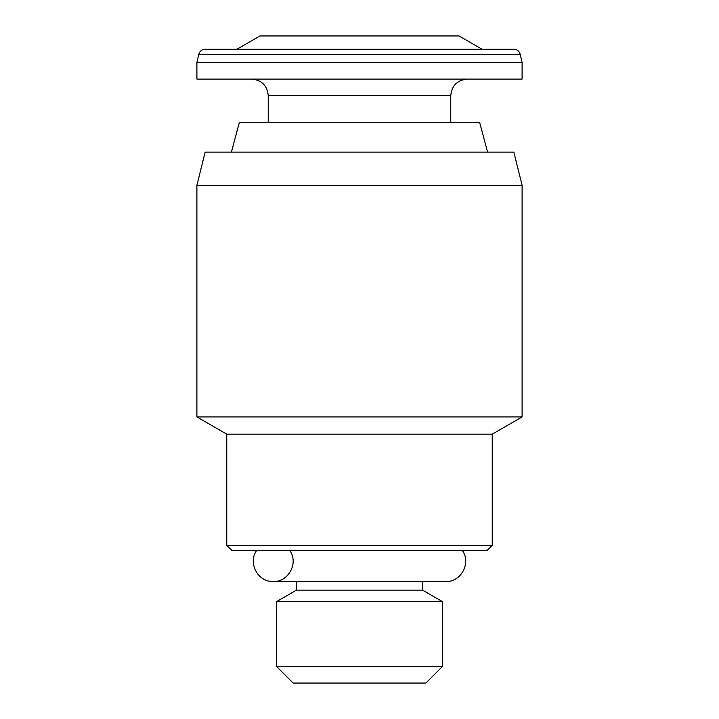 <?xml version="1.0" encoding="UTF-8"?>
<svg xmlns="http://www.w3.org/2000/svg" width="719" height="719" viewBox="0 0 719 719"><rect width="100%" height="100%" fill="white"/><g stroke="black" fill="none" stroke-linecap="round" stroke-linejoin="round"><path stroke-width="1.08" d="M276.536 666.459L293.127 683.05L425.873 683.05L442.464 666.459L442.464 601.632L276.536 601.632L276.536 666.459L442.464 666.459M276.536 601.632L296.453 590.137L422.547 590.137L442.464 601.632M296.453 590.137L296.453 581.509L273.22 581.509L445.78 581.509C461.185 582.255 471.529 562.573 462.182 550.314M289.622 550.314C298.969 562.573 288.625 582.255 273.22 581.509C257.815 582.255 247.471 562.573 256.818 550.314M492.236 545.335L226.764 545.335L231.743 550.314L487.257 550.314L492.236 545.335L492.236 434.168L522.102 416.921L522.102 185.277L196.898 185.277L196.898 416.921L522.102 416.921M226.764 545.335L226.764 434.168L492.236 434.168M226.764 434.168L196.898 416.921M196.898 185.277L205.167 152.095L513.833 152.095L522.102 185.277M231.41 152.095L239.418 122.23L479.582 122.23L487.59 152.095M268.241 122.23L268.241 95.681L450.759 95.681C451.739 85.606 457.275 80.079 467.35 79.09M251.65 79.09C261.725 80.07 267.261 85.606 268.241 95.681M196.898 79.09L522.102 79.09L522.102 62.499L196.898 62.499L196.898 79.09M198.777 54.365L520.223 54.365C519.262 51.157 517.105 49.44 513.761 49.225L205.239 49.225C201.895 49.44 199.738 51.157 198.777 54.365L196.898 62.499M236.955 49.225L482.045 49.225L459.055 35.95L259.945 35.95L236.955 49.225M422.547 590.137L422.547 581.509L445.78 581.509M450.759 122.23L450.759 95.681M520.223 54.365L522.102 62.499"/></g></svg>

